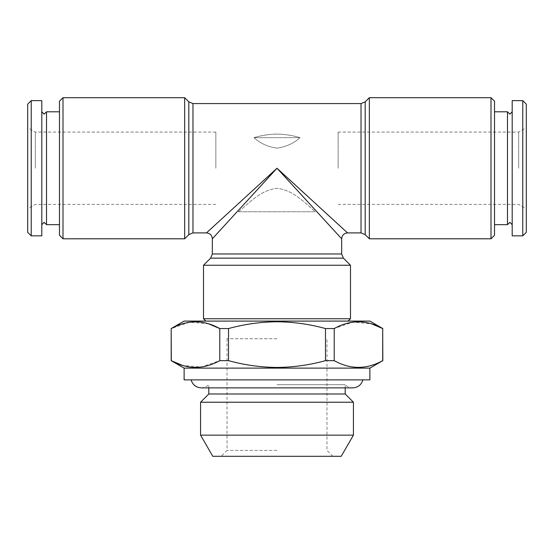 <?xml version="1.0" encoding="UTF-8"?>
<svg xmlns="http://www.w3.org/2000/svg" width="554" height="554" viewBox="0 0 554 554"><rect width="100%" height="100%" fill="white"/><g stroke="black" fill="none" stroke-linecap="round" stroke-linejoin="round"><path stroke-width="0.42" stroke-dasharray="2.77 2.08" d="M507.485 111.797L507.485 224.675M46.515 224.675L46.515 111.797M184.655 97.691L184.655 238.788M369.345 238.788L369.345 97.691M277 168.236L341.666 238.788L277 168.236L347.545 232.909L277 168.236L206.455 232.909L277 168.236L212.334 238.788L277 168.236M203.512 265.241L350.488 265.241M490.996 97.691L490.996 238.788M494.521 101.216L494.521 235.256M63.004 97.691L63.004 238.788M59.479 101.216L59.479 235.256M350.488 318.744L203.512 318.744M369.885 321.091L184.115 321.091M526.3 104.159L526.3 232.32M518.662 168.236L518.662 132.081L518.662 168.236M512.194 100.627L512.194 235.845M522.775 100.627L522.775 235.845M338.141 168.236L338.141 132.081L338.141 168.236M27.7 232.32L27.7 104.159M35.338 168.236L35.338 132.081L35.338 168.236M41.806 235.845L41.806 100.627M31.225 235.845L31.225 100.627M215.859 168.236L215.859 132.081L215.859 168.236M277 384.684L345.197 384.684L277 384.684M208.803 393.991L345.197 393.991M200.576 402.225L353.424 402.225M200.576 435.146L353.424 435.146M212.791 456.309L341.209 456.309M277 450.43L227.029 450.43L277 450.43M277 338.729L227.029 338.729L277 338.729M369.885 379.885L184.115 379.885M369.885 368.126L184.115 368.126M325.482 360.654C309.707 365.017 293.551 367.281 277 367.447C260.643 367.309 244.48 365.044 228.518 360.654L228.518 328.557C244.48 324.173 260.643 321.909 277 321.77C293.551 321.936 309.707 324.201 325.482 328.557L325.482 360.654L334.221 360.654L334.221 328.557L352.676 322.179L371.471 323.813M382.821 360.654L382.703 360.654C366.616 369.601 350.453 369.601 334.221 360.654M382.821 328.557L382.703 360.654M334.221 328.557L325.482 328.557M277 321.091L205.866 321.091L277 321.091M277 379.885L191.109 379.885L277 379.885M228.518 328.557L219.779 328.557L219.779 360.654L201.324 367.032L182.529 365.405M171.179 360.654L171.297 328.557L189.752 322.179L208.546 323.813M228.518 360.654L219.779 360.654M41.806 168.236L41.806 111.797L41.806 168.236M512.194 168.236L512.194 224.675L512.194 168.236M277 148.14C286.023 146.886 293.703 143.396 300.033 137.669C292.637 135.46 284.957 134.248 277 134.026C269.126 134.234 261.453 135.453 253.967 137.669L300.033 137.669L253.967 137.669C260.311 143.403 267.984 146.886 277 148.14M253.967 137.669C269.376 132.974 284.735 132.974 300.033 137.669C293.696 143.396 286.023 146.886 277.014 148.14C267.984 146.893 260.304 143.403 253.967 137.669M238.421 211.746C247.499 204.938 259.48 190.154 277.048 188.339C294.583 190.237 306.494 204.925 315.579 211.746L238.421 211.746L315.579 211.746C306.521 204.945 294.534 190.181 277 188.339C259.452 190.195 247.534 204.897 238.421 211.746L315.579 211.746L238.421 211.746M188.817 101.846L188.817 234.633M365.183 101.846L365.183 234.633M341.666 253.988L212.334 253.988M210.61 258.143L343.39 258.143M361.028 103.57L361.028 232.909M192.972 103.57L192.972 232.909M338.141 132.081L518.662 132.081L526.3 127.676M338.141 204.391L518.662 204.391L526.3 208.803M215.859 204.391L35.338 204.391L27.7 208.803M215.859 132.081L35.338 132.081L27.7 127.676M201.282 387.876C204.218 387.835 206.725 386.768 208.803 384.684L208.803 387.876L352.718 387.876C349.782 387.835 347.275 386.768 345.197 384.684L345.197 387.876M227.029 338.729L227.029 450.43L221.15 456.309M332.85 456.309L326.971 450.43L326.971 338.729"/><path stroke-width="0.83" d="M512.194 224.675L509.839 222.327L507.485 224.675L507.485 111.797L494.521 111.797M41.806 111.797L44.161 114.152L46.515 111.797L46.515 224.675L59.479 224.675M184.655 168.236L184.655 97.691L188.817 101.846L188.817 234.633L184.655 238.788L184.655 168.236M369.345 97.691L369.345 238.788L490.996 238.788L490.996 97.691L369.345 97.691L365.183 101.846L361.028 103.57L192.972 103.57L188.817 101.846M277 168.236L341.666 238.788L277 168.236L347.545 232.909L277 168.236L206.455 232.909L277 168.236L212.334 238.788L277 168.236M350.488 265.241L203.512 265.241L203.512 318.744L350.488 318.744L350.488 265.241L343.39 258.143L210.61 258.143L212.334 253.988L341.666 253.988L341.666 238.788C342.019 235.221 343.979 233.262 347.545 232.909L361.028 232.909L361.028 103.57M490.996 238.788L494.521 235.256L494.521 101.216L490.996 97.691M63.004 97.691L59.479 101.216L59.479 235.256L63.004 238.788L63.004 97.691L184.655 97.691M522.775 235.845L522.775 100.627L512.194 100.627L512.194 235.845L522.775 235.845L526.3 232.32L526.3 104.159L522.775 100.627M31.225 100.627L31.225 235.845L41.806 235.845L41.806 100.627L31.225 100.627L27.7 104.159L27.7 232.32L31.225 235.845M345.197 387.876L345.197 393.991L208.803 393.991L200.576 402.225L200.576 435.146L353.424 435.146L353.424 402.225L200.576 402.225M353.424 435.146L341.209 456.309L212.791 456.309L200.576 435.146M369.885 368.126L184.115 368.126L184.115 379.885L369.885 379.885L369.885 368.126L382.821 360.654L382.703 328.557C366.616 319.616 350.453 319.616 334.221 328.557L334.221 360.654C350.308 369.601 366.471 369.601 382.703 360.654L382.821 360.654M208.546 323.813L219.779 328.557L228.518 328.557L228.518 360.654C244.48 365.044 260.643 367.309 277 367.447C293.551 367.281 309.707 365.017 325.482 360.654L334.221 360.654M184.115 368.126L171.179 360.654L171.179 328.557L184.115 321.091L369.885 321.091L382.821 328.557M325.482 360.654L325.482 328.557C309.707 324.201 293.551 321.936 277 321.77C260.643 321.909 244.48 324.173 228.518 328.557M325.482 328.557L334.221 328.557M371.471 323.813L382.703 328.557L382.703 360.654M171.179 328.557L171.297 360.654C187.384 369.601 203.547 369.601 219.779 360.654L219.779 328.557C203.692 319.616 187.529 319.616 171.297 328.557M219.779 360.654L228.518 360.654M171.179 360.654L182.529 365.405M361.028 232.909L365.183 234.633L365.183 101.846M212.334 253.988L212.334 238.788C211.981 235.221 210.021 233.262 206.455 232.909L192.972 232.909L192.972 103.57M41.806 224.675L44.161 222.327L46.515 224.675M512.194 111.797L509.839 114.152L507.485 111.797M192.972 232.909L188.817 234.633M63.004 238.788L184.655 238.788M348.134 321.091L350.488 318.744M507.485 224.675L494.521 224.675M46.515 111.797L59.479 111.797M345.197 393.991L353.424 402.225M362.891 379.885C361.333 384.878 357.946 387.544 352.718 387.876L201.282 387.876C196.054 387.544 192.667 384.878 191.109 379.885M208.803 393.991L208.803 387.876L201.282 387.876M205.866 321.091L203.512 318.744M343.39 258.143L341.666 253.988M210.61 258.143L203.512 265.241M365.183 234.633L369.345 238.788"/></g></svg>
